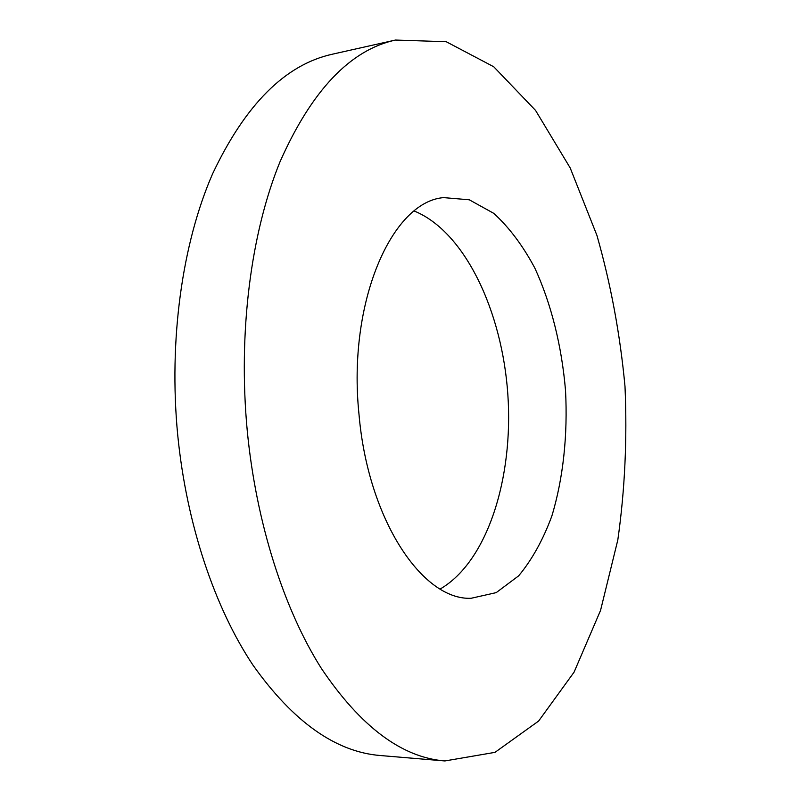 <?xml version="1.0" encoding="UTF-8"?>
<svg xmlns="http://www.w3.org/2000/svg" width="801" height="801" viewBox="0 0 801 801"><rect width="100%" height="100%" fill="white"/><g stroke="black" fill="none" stroke-linecap="round" stroke-linejoin="round"><path stroke-width="1.2" d="M395.444 40.05L332.305 54.218C285.336 64.581 245.436 104.42 212.615 173.757C182.358 242.973 168.52 339.744 177.732 435.193C186.553 524.545 214.928 608.229 253.066 665.261C293.316 721.891 335.769 751.989 380.405 755.533L444.895 760.95L494.978 752.359L538.612 721.06L574.077 672.149L600.56 610.382L617.821 539.924C624.9 489.892 627.293 438.738 625 386.452C620.134 334.337 610.773 283.985 596.925 235.394L570.202 167.95L535.539 110.388L493.736 66.763L446.227 41.722L395.444 40.05C350.157 49.972 311.719 90.463 280.12 161.522C251.013 232.54 237.927 332.395 247.279 431.018C256.23 523.343 284.205 609.801 321.431 668.515C360.71 726.767 401.862 757.586 444.895 760.95M440.18 589.005C487.559 561.621 513.591 477.656 507.844 394.482C502.177 311.309 464.92 231.679 414.257 211.033M358.978 414.147C367.929 519.939 422.688 600.61 471.118 598.277L496.219 592.62L518.668 575.829C531.994 559.769 543.058 539.844 551.839 516.054C563.233 478.427 567.849 434.933 565.526 390.528C561.771 346.222 551.258 303.769 534.828 268.055C522.873 245.687 509.196 227.454 493.796 213.366L469.276 199.789L443.634 197.617C392.12 201.572 347.364 301.536 358.978 414.147"/></g></svg>
